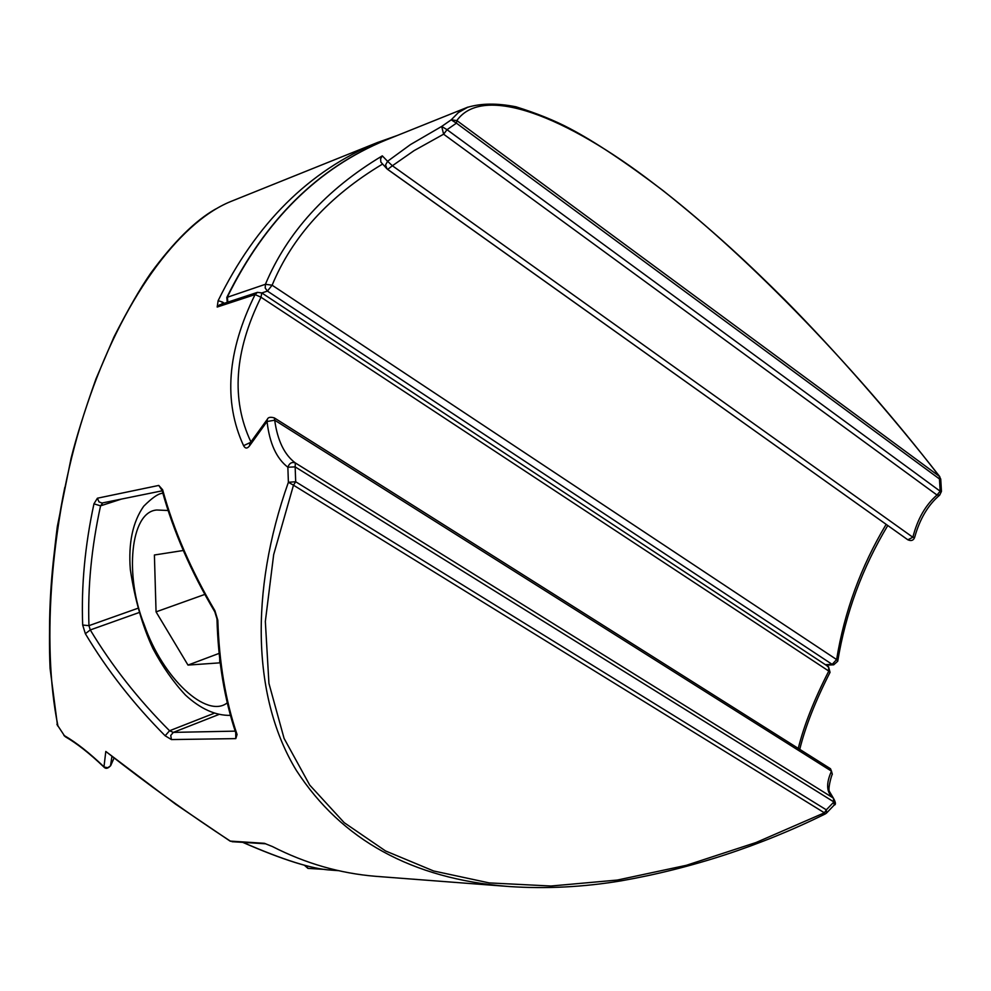 <?xml version="1.0" encoding="UTF-8"?>
<svg xmlns="http://www.w3.org/2000/svg" width="991" height="991" viewBox="0 0 991 991"><rect width="100%" height="100%" fill="white"/><g stroke="black" fill="none" stroke-linecap="round" stroke-linejoin="round"><path stroke-width="1.49" d="M331.279 870.11C312.784 869.231 283.401 860.015 243.129 842.461L242.82 842.35M306.405 865.7L307.953 868.389L325.073 869.429M382.303 155.847C326.237 189.467 287.279 232.278 265.427 284.281L272.116 285.21L267.421 291.094L265.204 288.022L265.427 284.281L226.803 297.449C265.018 220.151 318.024 167.702 385.833 140.078L467.975 107.09L458.375 112.565L451.202 119.849L456.851 120.568L456.417 123.157L451.202 119.849L441.689 126.427L410.435 144.599L387.568 161.285L382.303 155.847L380.606 158.82L380.854 162.09L386.924 168.792M387.679 169.436L907.806 539.773L912.86 537.271L392.386 165.757L387.63 169.411L387.06 168.928L385.561 164.989L387.568 161.285L392.386 165.757L414.065 150.644L443.621 134.194L441.689 126.427L447.028 129.685L443.621 134.194L937.003 495.029C925.532 504.989 917.493 519.073 912.86 537.271L914.631 537.432C919.747 519.011 928.109 504.89 939.716 495.091L937.003 495.029L940.162 491.214L941.45 491.425L940.744 479.087L939.468 478.963L939.418 476.398L940.744 479.136M387.06 168.928L907.806 539.773C911.2 541.272 913.479 540.491 914.631 537.432M886.14 524.35C860.894 566.654 844.382 611.72 836.615 659.56L837.729 661.232L833.704 664.812L832.167 664.366L836.615 659.56L272.116 285.21C292.345 236.49 329.012 196.206 382.117 164.345M939.468 478.963L940.162 491.214L447.028 129.685L456.417 123.157L939.468 478.963M456.851 120.568C483.286 83.455 566.951 116.827 653.503 183.36C739.744 248.419 851.38 362.173 939.418 476.398L456.851 120.568M242.931 842.35L265.749 843.812M217.822 620.304L214.911 610.704C191.065 570.283 173.648 529.974 162.648 489.789L158.783 485.429L97.403 498.213L93.947 503.837C84.916 545.917 81.175 586.313 82.687 625.036L88.955 625.655L90.28 629.942L85.362 633.707C107.065 670.065 133.649 704.081 165.138 735.768L169.56 730.763L173.338 732.386L170.749 735.446L171.431 739.571L235.796 738.617L237.06 734.492C225.564 700.786 219.16 662.731 217.822 620.304L216.967 618.768M82.687 625.036L85.362 633.707M165.138 735.768L171.431 739.571M102.767 502.908L100.562 505.844L93.947 503.837M235.796 732.956L237.06 734.492M162.648 489.789L162.338 491.375M214.836 611.868L214.911 610.704M827.485 666.509L828.563 666.782L830.049 672.344L828.786 671.068L828.563 666.782L261.76 292.927L261.005 297.238L255.083 294.562C227.1 351.235 223.272 401.603 243.575 445.665C245.248 448.712 247.217 448.799 249.484 445.925L267.037 421.509C269.54 443.274 276.477 458.511 287.861 467.232L288.393 482.27L295.69 481.75L293.485 485.181L288.393 482.27C249.113 592.655 252.94 699.336 296.445 770.552C341.598 840.034 411.897 878.645 507.33 886.388L509.411 886.536M397.403 135.433L377.41 142.543C309.043 170.762 255.951 223.471 218.144 300.669L217.19 307.049L255.083 294.562L257.449 292.345M56.921 724.26L57.936 725.895C41.164 644.571 50.454 512.607 86.874 405.369C121.274 301.896 177.761 223 230.779 201.507L377.41 142.543M229.974 841.037L230.643 841.309C189.975 814.862 148.365 784.909 105.802 751.451L103.981 766.823C89.562 752.999 76.357 742.593 64.353 735.619L65.418 736.796C76.951 743.473 89.76 753.532 103.844 766.984L107.759 767.715L110.497 765.894L111.946 756.331M507.33 886.388L375.824 876.329C340.074 873.418 305.637 863.508 272.525 846.599L264.349 843.304L230.061 841.086M57.936 725.895L64.353 735.619L57.936 725.895M230.073 841.099L175.469 804.097L105.802 751.451M64.799 487.411C53.18 544.629 48.2 598.651 49.847 649.439M509.411 886.549C546.314 888.977 583.501 887.081 620.961 880.875C691.867 868.376 759.973 846.066 825.268 813.958L824.401 812.818L826.321 809.845L826.506 813.078L834.187 805.064L833.332 798.065L829.207 791.091C827.993 786.879 832.242 773.215 832.329 774.293L831.474 771.147C825.862 783.646 826.432 792.589 833.208 797.99L295.33 462.933L295.157 466.885L287.861 467.232C289.36 463.156 291.849 461.719 295.33 462.933C284.405 454.795 277.517 440.549 274.693 420.209L267.037 421.509L267.397 419.181C268.202 417.211 270.531 416.79 274.371 417.929L274.693 420.209L831.474 771.147L830.495 768.731M833.914 801.942L826.321 809.845L295.69 481.75L295.157 466.885L833.914 801.942M832.316 774.318L830.483 768.731L274.371 417.929M249.881 443.349L249.484 445.925M243.575 445.665L250.562 442.382M250.909 441.899C230.953 399.534 234.322 351.322 261.005 297.238L828.786 671.068C814.057 699.857 803.887 725.635 798.275 748.403M824.401 812.818L755.984 842.536L686.317 865.316L617.319 880.058L550.971 886.016L489.195 882.907L433.624 870.978L385.536 850.947L344.199 822.666L309.725 785.095L284.083 738.406L268.933 683.381L265.34 621.456L273.677 554.613L293.485 485.181L824.401 812.818M219.705 658.742L219.767 662.855L187.993 665.085L156.058 611.868L154.398 554.997L183.31 550.488M204.827 594.414L156.058 611.868M219.122 653.379L187.993 665.085M227.843 302.131L227.385 296.99C265.117 220.361 317.938 168.049 385.833 140.078M261.785 292.952L267.421 291.094L832.167 664.366L825.392 664.688M213.957 713.347L169.56 730.763C138.294 699.46 111.872 665.853 90.28 629.942L138.765 612.661M97.403 498.213L98.989 501.904L102.023 503.019L162.165 490.818M235.796 738.617L235.734 732.77M235.189 731.135L173.338 732.386L218.627 714.585M161.942 490.235L158.783 485.429M137.514 608.412L88.955 625.655C87.629 587.378 91.494 547.441 100.562 505.844L121.224 499.154M264.349 843.304L265.34 843.663M103.844 766.984C105.715 769.14 108.007 768.657 110.744 765.523L114.101 757.929L110.67 765.597M224.35 303.283L222.504 302.082L221.873 304.101M217.19 307.049L219.506 304.881L257.437 292.357L261.76 292.927M222.504 302.082L218.144 300.669M161.843 493.369L162.809 493.06L161.843 493.369C157.829 493.877 151.772 498.176 143.683 506.265C132.732 521.935 128.285 543.006 130.317 569.478C134.838 599.505 142.382 625.891 152.948 648.622C162.611 666.745 173.475 682.242 185.515 695.125C200.603 708.949 215.58 715.7 230.457 715.366M227.286 702.83C206.884 719.119 162.784 678.587 144.191 624.603C124.655 576.564 129.957 511.839 156.801 510.006L168.123 510.501M338.451 870.668L331.279 870.135M227.249 302.329L226.803 297.449M939.691 495.104L941.45 491.425M826.122 665.172L833.704 664.812M837.729 661.232C845.583 613.206 862.269 567.967 887.775 525.515M939.802 476.683C892.606 416.133 835.017 350.554 784.798 299.79C749.679 264.919 715.836 232.761 662.954 190.507C625.767 162.301 594.773 141.663 569.961 128.607C554.836 120.592 536.849 113.321 515.989 106.805C497.296 103.089 481.217 103.25 467.777 107.263L467.318 107.449M325.085 869.429L307.953 868.389L304.299 865.168M330.598 870.061C311.694 868.934 282.485 859.73 242.968 842.461M236.019 733.501L235.846 733.105C224.424 699.076 218.131 660.997 216.967 618.867L214.799 611.806C191.015 571.782 173.512 531.61 162.301 491.251L161.694 489.777L162.4 490.235M57.552 725.821L50.07 668.392C48.249 625.94 50.665 578.645 57.329 526.481L71.092 458.238C76.394 437.081 84.681 410.633 95.978 378.909L113.977 336.952C127.889 309.725 140.078 288.567 150.545 273.454C173.673 241.94 195.376 220.46 215.642 209.014M65.517 736.846L63.932 735.471M265.427 843.688L232.018 841.706M825.268 813.958L826.506 813.078M834.187 805.064C836.07 804.791 835.797 802.462 833.344 798.077M249.782 443.497L267.273 419.366M799.749 749.345C805.386 726.539 815.482 700.872 830.049 672.332"/></g></svg>
